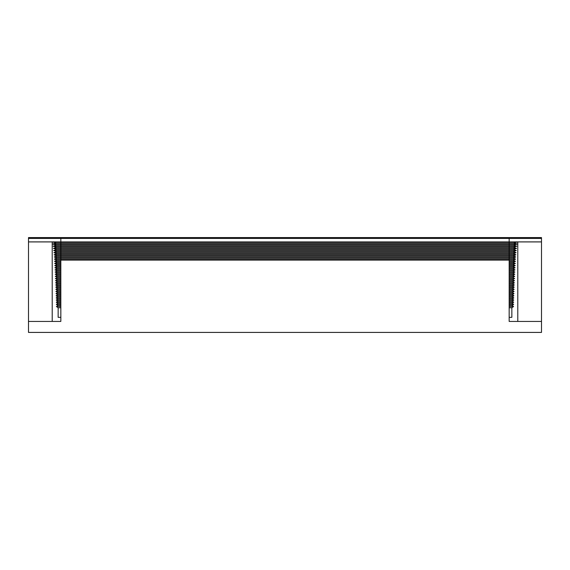 <?xml version="1.0" encoding="UTF-8"?>
<svg xmlns="http://www.w3.org/2000/svg" width="570" height="570" viewBox="0 0 570 570"><rect width="100%" height="100%" fill="white"/><g stroke="black" fill="none" stroke-linecap="round" stroke-linejoin="round"><path stroke-width="0.85" d="M541.5 237.583L509.167 237.583L541.5 237.583L509.167 237.583L541.5 237.583L541.5 332.417L28.5 332.417L28.5 321.43L60.833 321.43L60.833 242.948L56.373 242.948L52.212 241.915L28.5 241.915L28.5 237.583L509.167 237.583L509.167 321.43L509.167 317.333L511.853 317.333L511.853 307.764L509.167 307.764M541.5 241.915L517.788 241.915L513.627 242.948L60.833 242.948L60.833 241.894L28.5 241.894M541.5 241.894L60.833 241.894L60.833 238.424L541.5 238.424M56.373 242.948L52.697 244.046L517.303 244.046L513.627 242.948M517.303 244.046L513.556 245.107L56.444 245.107L52.697 244.046M56.444 245.107L53.152 246.204L516.847 246.204L513.556 245.107M516.847 246.204L513.492 247.259L56.508 247.259L53.152 246.204M56.508 247.259L53.445 248.356L516.555 248.356L513.492 247.259M516.555 248.356L513.428 249.418L56.573 249.418L53.445 248.356M56.573 249.418L53.68 250.508L516.32 250.508L513.428 249.418M516.32 250.508L513.363 251.57L56.637 251.57L53.68 250.508M56.637 251.57L53.886 252.667L516.114 252.667L513.363 251.57M516.114 252.667L513.299 253.728L56.701 253.728L53.886 252.667M56.701 253.728L54.064 254.819L515.936 254.819L513.299 253.728M515.936 254.819L513.242 255.88L56.758 255.88L54.064 254.819M56.758 255.88L54.228 256.977L515.772 256.977L513.242 255.88M515.772 256.977L513.178 258.039L56.822 258.039L54.228 256.977M56.822 258.039L54.378 259.129L515.622 259.129L513.178 258.039M60.833 260.191L56.879 260.191L54.378 259.129M515.622 259.129L513.121 260.191L509.167 260.191M56.879 260.191L54.52 261.288L60.833 261.288M513.121 260.191L515.48 261.288L509.167 261.288M60.833 262.342L56.936 262.342L54.52 261.288M515.48 261.288L513.064 262.342L509.167 262.342M56.936 262.342L54.649 263.44L60.833 263.44M513.064 262.342L515.351 263.44L509.167 263.44M60.833 264.501L56.993 264.501L54.649 263.44M515.351 263.44L513.007 264.501L509.167 264.501M56.993 264.501L54.777 265.599L60.833 265.599M513.007 264.501L515.223 265.599L509.167 265.599M60.833 266.653L57.05 266.653L54.777 265.599M515.223 265.599L512.95 266.653L509.167 266.653M57.05 266.653L54.891 267.75L60.833 267.75M512.95 266.653L515.109 267.75L509.167 267.75M60.833 268.812L57.107 268.812L54.891 267.75M515.109 267.75L512.893 268.812L509.167 268.812M57.107 268.812L55.005 269.909L60.833 269.909M512.893 268.812L514.995 269.909L509.167 269.909M60.833 270.964L57.157 270.964L55.005 269.909M514.995 269.909L512.843 270.964L509.167 270.964M57.157 270.964L55.112 272.061L60.833 272.061M512.843 270.964L514.888 272.061L509.167 272.061M60.833 273.123L57.214 273.123L55.112 272.061M514.888 272.061L512.786 273.123L509.167 273.123M57.214 273.123L55.212 274.22L60.833 274.22M512.786 273.123L514.788 274.22L509.167 274.22M60.833 275.274L57.264 275.274L55.212 274.22M514.788 274.22L512.736 275.274L509.167 275.274M57.264 275.274L55.311 276.372L60.833 276.372M512.736 275.274L514.689 276.372L509.167 276.372M60.833 277.433L57.313 277.433L55.311 276.372M514.689 276.372L512.687 277.433L509.167 277.433M57.313 277.433L55.411 278.531L60.833 278.531M512.687 277.433L514.589 278.531L509.167 278.531M60.833 279.585L57.363 279.585L55.411 278.531M514.589 278.531L512.637 279.585L509.167 279.585M57.363 279.585L55.504 280.682L60.833 280.682M512.637 279.585L514.496 280.682L509.167 280.682M60.833 281.744L57.42 281.744L55.504 280.682M514.496 280.682L512.58 281.744L509.167 281.744M57.42 281.744L55.589 282.841L60.833 282.841M512.58 281.744L514.411 282.841L509.167 282.841M60.833 283.896L57.463 283.896L55.589 282.841M514.411 282.841L512.537 283.896L509.167 283.896M57.463 283.896L55.682 284.993L60.833 284.993M512.537 283.896L514.318 284.993L509.167 284.993M60.833 286.055L57.513 286.055L55.682 284.993M514.318 284.993L512.487 286.055L509.167 286.055M57.513 286.055L55.76 287.152L60.833 287.152M512.487 286.055L514.24 287.152L509.167 287.152M60.833 288.206L57.563 288.206L55.76 287.152M514.24 287.152L512.437 288.206L509.167 288.206M57.563 288.206L55.846 289.304L60.833 289.304M512.437 288.206L514.154 289.304L509.167 289.304M60.833 290.365L57.613 290.365L55.846 289.304M514.154 289.304L512.387 290.365L509.167 290.365M57.613 290.365L55.924 291.462L60.833 291.462M512.387 290.365L514.076 291.462L509.167 291.462M60.833 292.517L57.656 292.517L55.924 291.462M514.076 291.462L512.345 292.517L509.167 292.517M57.656 292.517L56.002 293.614L60.833 293.614M512.345 292.517L513.997 293.614L509.167 293.614M60.833 294.676L57.705 294.676L56.002 293.614M513.997 293.614L512.295 294.676L509.167 294.676M57.705 294.676L56.081 295.766L60.833 295.766M512.295 294.676L513.919 295.766L509.167 295.766M60.833 296.828L57.748 296.828L56.081 295.766M513.919 295.766L512.252 296.828L509.167 296.828M57.748 296.828L56.152 297.925L60.833 297.925M512.252 296.828L513.848 297.925L509.167 297.925M60.833 298.986L57.791 298.986L56.152 297.925M513.848 297.925L512.209 298.986L509.167 298.986M57.791 298.986L56.223 300.077L60.833 300.077M512.209 298.986L513.777 300.077L509.167 300.077M60.833 301.138L57.834 301.138L56.223 300.077M513.777 300.077L512.166 301.138L509.167 301.138M57.834 301.138L56.295 302.235L60.833 302.235M512.166 301.138L513.705 302.235L509.167 302.235M60.833 303.29L57.876 303.29L56.295 302.235M513.705 302.235L512.124 303.29L509.167 303.29M57.876 303.29L56.366 304.387L60.833 304.387M512.124 303.29L513.634 304.387L509.167 304.387M60.833 305.449L57.919 305.449L56.366 304.387M513.634 304.387L512.081 305.449L509.167 305.449M57.919 305.449L56.43 306.546L60.833 306.546M512.081 305.449L513.57 306.546L509.167 306.546M60.833 307.764L58.147 307.764L56.43 306.546M513.57 306.546L511.853 307.764M28.5 237.583L60.833 237.583L28.5 237.583L60.833 237.583L60.833 238.424L28.5 238.424M60.833 260.112L509.167 260.112M541.5 321.43L509.167 321.43M60.833 317.333L58.147 317.333L58.147 307.764M28.5 321.43L28.5 241.915M517.788 321.43L517.788 241.915M52.212 321.43L52.212 241.915"/></g></svg>

